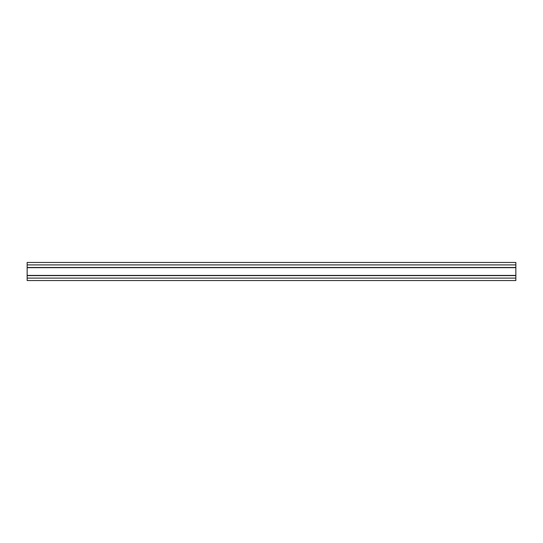 <?xml version="1.0" encoding="UTF-8"?>
<svg xmlns="http://www.w3.org/2000/svg" width="543" height="543" viewBox="0 0 543 543"><rect width="100%" height="100%" fill="white"/><g stroke="black" fill="none" stroke-linecap="round" stroke-linejoin="round"><path stroke-width="0.81" d="M27.15 280.541L515.85 280.541L515.85 275.606L27.15 275.606L27.15 280.541M27.15 275.606L27.15 267.475L515.85 267.475L515.85 275.606M27.15 264.903L515.85 264.903L515.85 262.459L27.15 262.459L27.15 267.475M515.85 264.903L515.85 267.475M27.15 278.097L515.85 278.097M27.15 275.416L515.85 275.416M27.15 267.679L515.85 267.679"/></g></svg>
